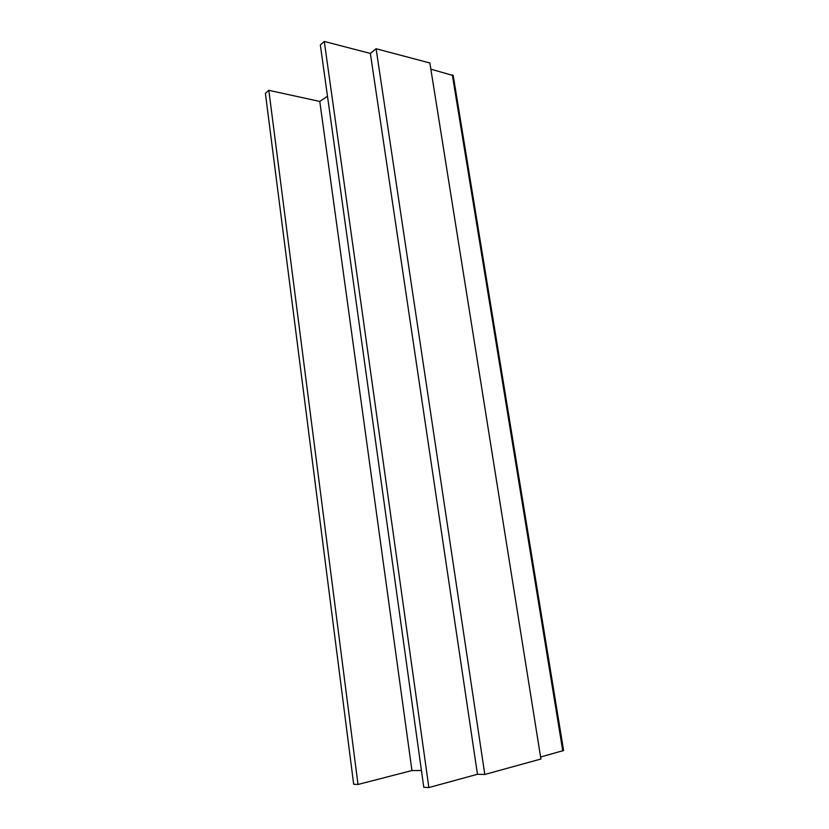 <?xml version="1.0" encoding="UTF-8"?>
<svg xmlns="http://www.w3.org/2000/svg" width="829" height="829" viewBox="0 0 829 829"><rect width="100%" height="100%" fill="white"/><g stroke="black" fill="none" stroke-linecap="round" stroke-linejoin="round"><path stroke-width="1.24" d="M268.824 90.32L358.004 784.452L353.672 784.265L265.394 93.345L268.824 90.32L319.776 101.439L327.486 96.226M358.004 784.452L411.951 770.555L319.776 101.439M411.951 770.555L421.433 770.493M324.284 41.45L428.873 787.55L423.774 787.322L320.336 44.932L324.284 41.45L370.366 53.439L376.097 48.745L429.868 62.983L540.912 759.022L484.799 774.462L376.097 48.745M428.873 787.55L477.463 774.265L370.366 53.439M477.463 774.265L484.799 774.462M430.862 69.19L453.214 75.553M540.581 757.001L563.596 750.514M562.777 750.929L452.302 74.765M563.596 750.546L453.194 75.429"/></g></svg>

